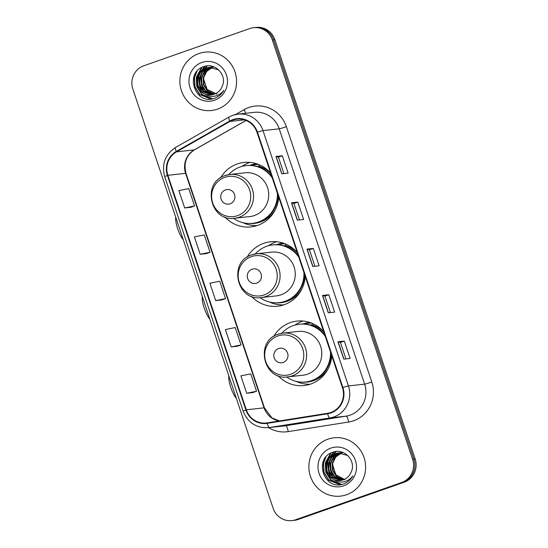 <?xml version="1.0" encoding="UTF-8"?>
<svg xmlns="http://www.w3.org/2000/svg" width="548" height="548" viewBox="0 0 548 548"><rect width="100%" height="100%" fill="white"/><g stroke="black" fill="none" stroke-linecap="round" stroke-linejoin="round"><path stroke-width="0.82" d="M323.738 331.746A32.414 31.291 -96.3 0 0 296.975 321.107A32.414 31.291 -96.3 0 0 290.276 322.635A32.414 31.291 -96.3 0 0 273.678 336.472M278.014 375.647A32.414 31.291 -96.3 0 0 304.113 385.539A32.414 31.291 -96.3 0 0 310.812 384.011A32.414 31.291 -96.3 0 0 331.773 355.782M303.058 321.053A32.414 31.291 -96.3 0 0 302.304 321.306A32.414 31.291 -96.3 0 0 294.954 325.074M309.517 384.21A32.414 31.291 -96.3 0 0 310.058 384.264M297.194 252.423A32.414 31.291 -96.3 0 0 270.431 241.784A32.414 31.291 -96.3 0 0 263.732 243.312A32.414 31.291 -96.3 0 0 247.134 257.149M251.477 296.324A32.414 31.291 -96.3 0 0 277.569 306.216A32.414 31.291 -96.3 0 0 284.268 304.688A32.414 31.291 -96.3 0 0 305.236 276.452M276.514 241.73A32.414 31.291 -96.3 0 0 275.767 241.976A32.414 31.291 -96.3 0 0 268.417 245.744M282.974 304.887A32.414 31.291 -96.3 0 0 283.522 304.941M270.65 173.1A32.414 31.291 -96.3 0 0 243.887 162.461A32.414 31.291 -96.3 0 0 237.188 163.989A32.414 31.291 -96.3 0 0 220.597 177.826M224.933 216.994A32.414 31.291 -96.3 0 0 251.025 226.893A32.414 31.291 -96.3 0 0 257.724 225.365A32.414 31.291 -96.3 0 0 278.692 197.129M249.977 162.4A32.414 31.291 -96.3 0 0 249.224 162.653A32.414 31.291 -96.3 0 0 241.874 166.421M256.437 225.564A32.414 31.291 -96.3 0 0 256.978 225.618M249.82 165.359A29.66 28.633 83.7 0 1 250.094 165.263A29.66 28.633 83.7 0 1 256.224 163.866A29.66 28.633 83.7 0 1 256.745 163.811M276.363 244.682A29.66 28.633 83.7 0 1 276.637 244.586A29.66 28.633 83.7 0 1 282.768 243.189A29.66 28.633 83.7 0 1 283.289 243.134M302.907 324.005A29.66 28.633 83.7 0 1 303.181 323.909A29.66 28.633 83.7 0 1 309.312 322.512A29.66 28.633 83.7 0 1 309.826 322.457M310.62 322.731A29.66 28.633 -96.3 0 0 309.325 323.121M284.076 243.408A29.66 28.633 -96.3 0 0 282.789 243.798M257.533 164.085A29.66 28.633 -96.3 0 0 256.245 164.475M291.872 520.6L294.406 520.319A18.344 17.714 -96.3 0 0 298.201 519.456L404.225 482.206A18.344 17.714 -96.3 0 0 415.151 458.957L274.891 39.751A18.344 17.714 -96.3 0 0 256.128 27.4L254.861 27.537A18.344 17.714 -96.3 0 1 273.623 39.894A18.344 17.714 -96.3 0 0 254.861 27.537L253.594 27.681A18.344 17.714 -96.3 0 0 249.799 28.544L143.775 65.794A18.344 17.714 -96.3 0 0 132.849 89.043L273.11 508.249A18.344 17.714 -96.3 0 0 291.872 520.6A18.344 17.714 -96.3 0 0 295.667 519.737L401.691 482.487A18.344 17.714 -96.3 0 0 412.617 459.238L272.356 40.031A18.344 17.714 -96.3 0 0 253.594 27.681M412.617 459.238L413.884 459.094L273.623 39.894L413.884 459.094A18.344 17.714 -96.3 0 1 402.958 482.35A18.344 17.714 -96.3 0 0 413.884 459.094L415.151 458.957M295.667 519.737L402.958 482.35L296.934 519.593A18.344 17.714 -96.3 0 1 293.139 520.463A18.344 17.714 -96.3 0 0 296.934 519.593L298.201 519.456M198.924 53.54A29.352 28.338 -96.3 0 0 180.58 87.632A29.352 28.338 -96.3 0 0 211.453 110.504A29.352 28.338 -96.3 0 0 217.522 109.121A29.352 28.338 -96.3 0 0 235.866 75.028A29.352 28.338 -96.3 0 0 204.986 52.156A29.352 28.338 -96.3 0 0 198.924 53.54A29.352 28.338 -96.3 0 0 180.58 87.632A29.352 28.338 -96.3 0 0 211.453 110.504A29.352 28.338 -96.3 0 0 217.522 109.121A29.352 28.338 -96.3 0 0 235.866 75.028A29.352 28.338 -96.3 0 0 204.986 52.156A29.352 28.338 -96.3 0 0 198.924 53.54M327.951 439.16A29.352 28.338 -96.3 0 0 309.599 473.253A29.352 28.338 -96.3 0 0 340.479 496.125A29.352 28.338 -96.3 0 0 346.548 494.741A29.352 28.338 -96.3 0 0 364.893 460.649A29.352 28.338 -96.3 0 0 334.013 437.777A29.352 28.338 -96.3 0 0 327.951 439.16A29.352 28.338 -96.3 0 0 309.599 473.253A29.352 28.338 -96.3 0 0 340.479 496.125A29.352 28.338 -96.3 0 0 346.548 494.741A29.352 28.338 -96.3 0 0 364.893 460.649A29.352 28.338 -96.3 0 0 334.013 437.777A29.352 28.338 -96.3 0 0 327.951 439.16M232.955 120.081A19.57 18.892 83.7 0 1 237.003 119.163A19.57 18.892 83.7 0 1 257.012 132.335L342.452 387.683A19.57 18.892 83.7 0 1 327.594 413.288L267.198 422.871A19.57 18.892 83.7 0 1 266.349 422.988A19.57 18.892 83.7 0 1 246.333 409.808L167.866 175.292A19.57 18.892 83.7 0 1 176.518 151.864L229.948 121.451A19.57 18.892 83.7 0 1 232.955 120.081M232.804 119.622A20.057 19.365 -96.3 0 0 229.722 121.026L176.285 151.433A20.057 19.365 -96.3 0 0 167.421 175.449L245.888 409.966A20.057 19.365 -96.3 0 0 267.273 423.357L327.67 413.774A20.057 19.365 -96.3 0 0 342.897 387.525L257.457 132.178A20.057 19.365 -96.3 0 0 232.804 119.622M343.781 359.139L350.117 358.433L344.302 341.068L337.972 341.767L343.781 359.139M345.939 358.899L340.424 342.418L337.972 341.767M340.431 342.425L344.302 341.068M328.286 312.819L334.616 312.113L328.807 294.742L322.471 295.447L328.286 312.819M330.444 312.579L324.93 296.098L322.471 295.447M324.93 296.105L328.807 294.742M281.788 173.853L288.125 173.154L282.309 155.783L275.98 156.481L281.788 173.853M283.946 173.613L278.432 157.139L275.98 156.481M278.432 157.146L282.309 155.783M297.29 220.173L303.619 219.474L297.811 202.102L291.474 202.808L297.29 220.173M299.441 219.94L293.927 203.459L291.474 202.808M293.934 203.466L297.811 202.102M312.785 266.499L319.121 265.794L313.305 248.422L306.976 249.128L312.785 266.499M314.942 266.26L309.428 249.778L306.976 249.128M309.428 249.785L313.305 248.422M253.018 392.546L246.689 393.252L256.546 391.245L250.737 373.88L240.873 375.88L246.689 393.252M206.528 253.587L200.191 254.286L210.055 252.286L204.24 234.914L194.382 236.914L200.191 254.286M184.697 207.966L194.554 205.966L188.745 188.594L178.881 190.594L184.697 207.966L191.019 207.254M231.188 346.925L241.052 344.925L235.236 327.553L225.379 329.56L231.188 346.925L237.517 346.213M215.693 300.605L225.55 298.605L219.741 281.234L209.877 283.234L215.693 300.605L222.022 299.893M225.55 298.605L221.961 299.914M210.055 252.286L206.466 253.594M194.554 205.966L190.964 207.274M241.052 344.925L237.462 346.233M256.546 391.245L252.957 392.553M214.261 94.215L207.213 90.852L203.5 84.885L203.171 77.734L206.329 71.322L212.186 67.336M214.508 94.119L207.719 90.797L204.007 84.83L203.671 77.679L206.74 71.377L212.446 67.363M212.686 67.281L213.425 67.041M213.268 94.523L205.205 91.078L201.493 85.111L201.157 77.953L204.342 71.528L211.158 67.253M213.514 94.455L205.706 91.023L201.993 85.056L201.664 77.898L204.842 71.466L211.412 67.267M212.261 94.756L203.192 91.297L199.479 85.33L199.15 78.179L202.328 71.747L208.213 67.76L210.137 67.253M212.514 94.701L203.692 91.242L199.986 85.276L199.65 78.124L202.835 71.692L208.72 67.705L210.391 67.246M205.055 94.03A13.823 13.344 -96.3 0 0 211.323 94.893A13.823 13.344 -96.3 0 0 214.179 94.242A13.823 13.344 -96.3 0 0 222.2 86.379C227.468 75.514 215.453 62.424 204.397 66.431C184.21 71.822 194.458 104.778 213.467 98.647L214.426 98.339C218.542 96.838 221.7 94.133 223.892 90.228C221.413 93.53 218.214 95.537 214.302 96.249C210.946 96.784 207.863 96.044 205.055 94.03C193.937 90.235 194.355 71.322 206.206 67.986L209.131 67.322L218.686 69.884M211.501 94.873L201.685 91.468L197.972 85.502L197.643 78.343L200.821 71.911L206.706 67.925L209.377 67.301M212.432 67.253L213.172 67.027M213.419 66.966L213.912 66.856M211.405 67.192L212.151 67.027M212.398 66.986L213.651 66.822M211.658 67.198L212.405 67.02M212.651 66.972L213.405 66.856M210.391 67.205L211.644 67.048M210.644 67.198L211.391 67.075M217.008 94.126L207.123 89.454L203.5 78.72M204.473 74.062L207.35 69.212M201.904 62.458A19.934 19.249 -96.3 0 0 190.026 87.721A19.934 19.249 -96.3 0 0 214.535 100.209A19.934 19.249 -96.3 0 0 226.413 74.939A19.934 19.249 -96.3 0 0 201.904 62.458M211.138 99.03L199.91 94.53L195.013 86.748L194.533 77.426L196.999 71.247M212.747 98.804L201.917 94.304L197.027 86.529L196.54 77.2L202.089 67.329M201.486 91.276L198.554 76.98L199.609 73.528M200.383 71.891L205.116 66.24M203.493 91.05L200.568 76.754L201.623 73.309M202.397 71.672L203.966 69.233M204.301 68.808L207.295 65.883M210.802 99.058L199.657 94.557L194.766 86.776L194.28 77.453L196.081 72.425M212.59 98.832L201.664 94.331L196.773 86.557L196.294 77.227L201.609 67.568M200.582 90.304L198.301 77.008L198.917 74.734M199.767 72.651L204.794 66.322M202.589 90.084L200.315 76.782L200.924 74.507M201.774 72.425L203.514 69.528M203.89 69.034L207.048 65.911M183.272 239.743A13.453 3.418 -109.4 0 1 177.675 228.715A13.453 3.418 -109.4 0 1 175.757 217.275M230.146 203.801A7.336 7.083 -96.3 0 0 234.523 194.499A7.336 7.083 -96.3 0 0 225.502 189.903A7.336 7.083 -96.3 0 0 221.125 199.205A7.336 7.083 -96.3 0 0 230.146 203.801M234.702 218.241A22.016 21.256 -96.3 0 0 239.257 217.2A22.016 21.256 -96.3 0 0 253.012 191.629A22.016 21.256 -96.3 0 0 229.859 174.476L225.214 175.531C201.39 182.429 210.247 222.344 234.702 218.241L249.881 216.556A22.016 21.256 -96.3 0 0 254.43 215.522A22.016 21.256 -96.3 0 0 268.191 189.951A22.016 21.256 -96.3 0 0 245.031 172.791L229.859 174.476A22.016 21.256 -96.3 0 0 225.303 175.511M233.558 218.337A29.051 28.044 -96.3 0 0 252.56 223.337A29.051 28.044 -96.3 0 0 258.56 221.967A29.051 28.044 -96.3 0 0 277.377 193.211M272.24 177.84A29.051 28.044 -96.3 0 0 246.162 165.592A29.051 28.044 -96.3 0 0 240.154 166.962A29.051 28.044 -96.3 0 0 228.715 174.634M252.56 223.337L253.19 223.269A29.051 28.044 -96.3 0 0 259.197 221.899A29.051 28.044 -96.3 0 0 278.041 195.198M271.664 176.127A29.051 28.044 -96.3 0 0 246.792 165.523L246.162 165.592M258.505 164.448A29.051 28.044 -96.3 0 0 255.026 164.612A29.051 28.044 -96.3 0 0 250.943 165.386M257.231 225.529A31.798 30.702 83.7 0 1 242.97 222.687M259.663 164.941L258.512 166.037A29.325 28.311 -96.3 0 1 270.698 173.25M209.816 319.066A13.453 3.418 -109.4 0 1 204.212 308.038A13.453 3.418 -109.4 0 1 202.294 296.598M256.69 283.124A7.336 7.083 -96.3 0 0 261.06 273.822A7.336 7.083 -96.3 0 0 252.039 269.226A7.336 7.083 -96.3 0 0 247.669 278.528A7.336 7.083 -96.3 0 0 256.69 283.124M261.245 297.564A22.016 21.256 -96.3 0 0 265.794 296.523A22.016 21.256 -96.3 0 0 279.555 270.952A22.016 21.256 -96.3 0 0 256.396 253.799L251.758 254.854C227.934 261.752 236.784 301.667 261.245 297.564L276.425 295.879A22.016 21.256 -96.3 0 0 280.973 294.845A22.016 21.256 -96.3 0 0 294.735 269.274A22.016 21.256 -96.3 0 0 271.575 252.121L256.396 253.799A22.016 21.256 -96.3 0 0 251.847 254.841M260.101 297.66A29.051 28.044 -96.3 0 0 279.096 302.66A29.051 28.044 -96.3 0 0 285.104 301.29A29.051 28.044 -96.3 0 0 303.921 272.534M298.776 257.163A29.051 28.044 -96.3 0 0 272.699 244.915A29.051 28.044 -96.3 0 0 266.698 246.285A29.051 28.044 -96.3 0 0 255.258 253.957M279.096 302.66L279.733 302.592A29.051 28.044 -96.3 0 0 285.734 301.222A29.051 28.044 -96.3 0 0 304.585 274.521M298.208 255.45A29.051 28.044 -96.3 0 0 273.336 244.846L272.699 244.915M285.049 243.778A29.051 28.044 -96.3 0 0 281.569 243.935A29.051 28.044 -96.3 0 0 277.487 244.709M283.775 304.859A31.798 30.702 83.7 0 1 269.513 302.01M286.2 244.264L285.056 245.36A29.325 28.311 -96.3 0 1 297.242 252.573M236.359 398.396A13.453 3.418 -109.4 0 1 230.756 387.361A13.453 3.418 -109.4 0 1 228.838 375.921M283.234 362.447A7.336 7.083 -96.3 0 0 287.604 353.145A7.336 7.083 -96.3 0 0 278.583 348.549A7.336 7.083 -96.3 0 0 274.212 357.851A7.336 7.083 -96.3 0 0 283.234 362.447M287.789 376.887A22.016 21.256 -96.3 0 0 292.337 375.853A22.016 21.256 -96.3 0 0 306.099 350.275A22.016 21.256 -96.3 0 0 282.939 333.122L278.302 334.184C254.471 341.075 263.328 380.99 287.789 376.887L302.969 375.209A22.016 21.256 -96.3 0 0 307.517 374.168A22.016 21.256 -96.3 0 0 321.272 348.596A22.016 21.256 -96.3 0 0 298.119 331.444L282.939 333.122A22.016 21.256 -96.3 0 0 278.391 334.164M286.645 376.983A29.051 28.044 -96.3 0 0 305.64 381.983A29.051 28.044 -96.3 0 0 311.641 380.613A29.051 28.044 -96.3 0 0 330.465 351.857M325.32 336.486A29.051 28.044 -96.3 0 0 299.242 324.245A29.051 28.044 -96.3 0 0 293.242 325.608A29.051 28.044 -96.3 0 0 281.802 333.28M305.64 381.983L306.27 381.915A29.051 28.044 -96.3 0 0 312.278 380.545A29.051 28.044 -96.3 0 0 331.129 353.844M324.745 334.773A29.051 28.044 -96.3 0 0 299.879 324.169L299.242 324.245M311.593 323.101A29.051 28.044 -96.3 0 0 308.113 323.258A29.051 28.044 -96.3 0 0 304.03 324.032M310.312 384.182A31.798 30.702 83.7 0 1 296.057 381.34M312.744 323.587L311.593 324.683A29.325 28.311 -96.3 0 1 323.786 331.896M343.288 479.829L336.239 476.472L332.526 470.506L332.198 463.348L335.355 456.943L341.212 452.949M343.534 479.74L336.739 476.418L333.033 470.451L332.698 463.293L335.766 456.998L341.473 452.984M341.712 452.895L342.452 452.662M342.288 480.144L334.232 476.698L330.519 470.732L330.184 463.574L333.369 457.142L340.185 452.874M342.541 480.075L334.732 476.644L331.019 470.67L330.691 463.519L333.869 457.087L340.438 452.888M341.288 480.37L332.218 476.918L328.505 470.951L328.177 463.8L331.355 457.368L337.239 453.381L339.164 452.867M341.541 480.322L332.718 476.863L329.012 470.896L328.677 463.738L331.855 457.313L337.746 453.326L339.418 452.86M334.081 479.651A13.823 13.344 -96.3 0 0 340.349 480.514A13.823 13.344 -96.3 0 0 343.206 479.863A13.823 13.344 -96.3 0 0 351.227 471.999C356.495 461.135 344.48 448.045 333.424 452.052C313.237 457.443 323.484 490.398 342.493 484.268L343.452 483.959C347.569 482.459 350.727 479.753 352.919 475.849C350.439 479.151 347.24 481.158 343.329 481.87C339.972 482.404 336.89 481.665 334.081 479.651C322.964 475.856 323.382 456.943 335.232 453.6L338.157 452.943L347.713 455.504M340.527 480.493L330.711 477.089L326.998 471.116L326.67 463.964L329.848 457.532L335.732 453.545L338.404 452.915M341.459 452.867L342.192 452.648M342.445 452.586L342.938 452.477M340.431 452.806L341.178 452.648M341.425 452.6L342.678 452.443M340.685 452.819L341.431 452.641M341.678 452.593L342.432 452.47M339.418 452.826L340.671 452.669M339.671 452.812L340.418 452.696M344.925 479.685L335.78 474.637L332.526 464.334M333.499 459.683L336.376 454.833M330.93 448.072A19.934 19.249 -96.3 0 0 319.052 473.342A19.934 19.249 -96.3 0 0 343.562 485.823A19.934 19.249 -96.3 0 0 355.44 460.56A19.934 19.249 -96.3 0 0 330.93 448.072M340.164 484.651L328.93 480.144L324.039 472.369L323.56 463.046L326.026 456.868M341.774 484.425L330.944 479.925L326.053 472.143L325.567 462.82L331.115 452.943M330.506 476.897L327.581 462.601L328.636 459.149M329.41 457.512L334.143 451.86M332.52 476.671L329.595 462.375L330.643 458.923M331.424 457.292L332.992 454.854M333.328 454.429L336.321 451.504M339.829 484.679L328.684 480.171L323.793 472.397L323.306 463.074L325.108 458.039M341.616 484.453L330.691 479.952L325.8 472.171L325.32 462.848L330.636 453.189M329.608 475.924L327.327 462.628L327.944 460.347M328.793 458.265L333.821 451.942M331.615 475.698L329.341 462.402L329.951 460.128M330.8 458.046L332.54 455.148M332.917 454.655L336.075 451.531M274.891 39.751L272.356 40.031M404.225 482.206L401.691 482.487M235.524 114.539L244.093 109.662A30.578 29.524 83.7 0 1 286.378 126.67L371.811 382.011A6.117 0.349 -18.5 0 1 364.646 384.148L279.213 128.807A24.461 23.619 -96.3 0 0 254.197 112.333L237.983 114.128A24.461 23.619 83.7 0 1 262.999 130.602A6.117 0.349 161.5 0 0 257.457 132.178M371.811 382.011A30.578 29.524 83.7 0 1 353.597 420.761A30.578 29.524 83.7 0 1 348.603 422.029L288.2 431.612A30.578 29.524 83.7 0 1 268.595 427.659M350.076 415.151A24.461 23.619 -96.3 0 0 364.646 384.148L348.432 385.943A24.461 23.619 83.7 0 1 329.869 417.953L269.465 427.536A24.461 23.619 83.7 0 1 268.404 427.68L284.618 425.885A24.461 23.619 -96.3 0 0 285.679 425.741L346.083 416.158A24.461 23.619 -96.3 0 0 350.076 415.151M232.927 115.286A24.461 23.619 83.7 0 1 237.983 114.128L232.838 115.306L229.023 117.046A6.117 1.473 60.4 0 0 229.722 121.026M229.023 117.046L175.586 147.453C165.099 154.474 161.468 164.215 164.701 176.675A6.117 0.349 -18.5 0 1 167.421 175.449M245.888 409.966A6.117 0.349 161.5 0 0 243.168 411.192C247.86 422.693 256.265 428.194 268.404 427.68M267.273 423.357A6.117 1.589 81 0 0 269.465 427.536L285.679 425.741A6.117 1.589 -99 0 1 288.2 431.612M175.586 147.453A6.117 1.473 60.4 0 0 176.285 151.433M327.67 413.774A6.117 1.589 81 0 0 329.869 417.953L346.083 416.158A6.117 1.589 -99 0 1 348.603 422.029M342.897 387.525A6.117 0.349 -18.5 0 1 348.432 385.943L262.999 130.602L279.213 128.807A6.117 0.349 -18.5 0 0 286.378 126.67M244.093 109.662A6.117 1.473 -119.6 0 1 245.607 113.285M246.333 409.808L264.067 407.842A19.57 18.892 -96.3 0 0 279.398 420.939M229.948 121.451L244.381 119.854M176.518 151.864L194.252 149.899A19.57 18.892 -96.3 0 0 185.601 173.332L264.067 407.842A11.008 0.623 -18.5 0 1 264.465 407.883L271.959 417.925L279.48 420.926M246.018 120.437L194.252 149.899A11.008 2.644 -119.6 0 0 194.519 149.816C186.286 155.248 183.45 163.099 185.998 173.367L264.465 407.883M167.866 175.292L185.601 173.332A11.008 0.623 -18.5 0 1 185.998 173.367M312.935 266.479L307.127 249.128M297.434 220.159L291.625 202.808M281.932 173.839L276.13 156.481M328.43 312.798L322.628 295.447M343.932 359.118L338.123 341.767M237.565 215.631A20.221 19.529 -96.3 0 0 249.614 189.998A20.221 19.529 -96.3 0 0 224.755 177.333A20.221 19.529 -96.3 0 0 212.706 202.966A20.221 19.529 -96.3 0 0 237.565 215.631M249.251 223.502A29.325 28.311 -96.3 0 0 275.26 209.802M264.109 294.954A20.221 19.529 -96.3 0 0 276.158 269.321A20.221 19.529 -96.3 0 0 251.292 256.656A20.221 19.529 -96.3 0 0 239.25 282.289A20.221 19.529 -96.3 0 0 264.109 294.954M275.788 302.825A29.325 28.311 -96.3 0 0 301.797 289.125M290.652 374.277A20.221 19.529 -96.3 0 0 302.695 348.644A20.221 19.529 -96.3 0 0 277.836 335.979A20.221 19.529 -96.3 0 0 265.787 361.612A20.221 19.529 -96.3 0 0 290.652 374.277M302.332 382.148A29.325 28.311 -96.3 0 0 328.341 368.448M164.701 176.675L243.168 411.192M246.086 120.464L194.519 149.816M209.631 67.267L209.131 67.322M258.06 164.277L255.026 164.612M284.597 243.6L281.569 243.935M311.141 322.923L308.113 323.258M338.657 452.888L338.157 452.943"/></g></svg>
